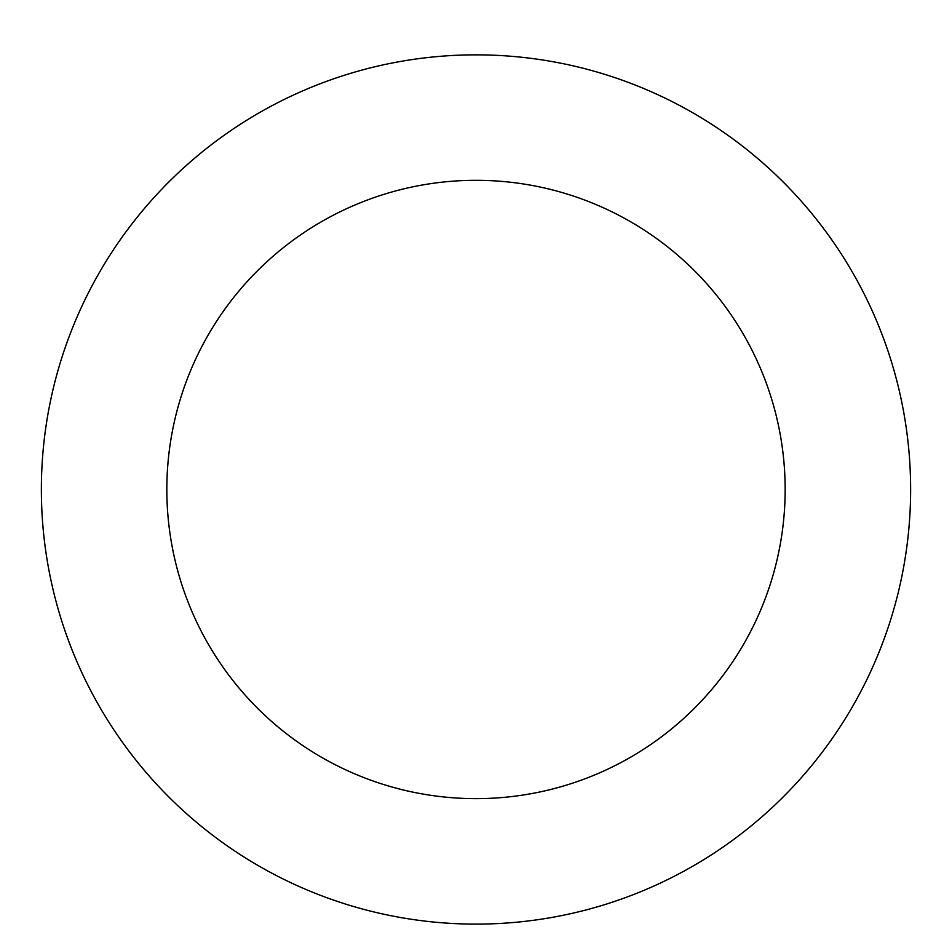 <?xml version="1.0" encoding="UTF-8"?>
<svg xmlns="http://www.w3.org/2000/svg" width="952" height="952" viewBox="0 0 952 952"><rect width="100%" height="100%" fill="white"/><g stroke="black" fill="none" stroke-linecap="round" stroke-linejoin="round"><path stroke-width="1.43" d="M753.71 155.14A434.636 434.636 0 0 0 47.6 416.143A434.636 434.636 0 0 0 626.69 897.153A434.636 434.636 0 0 0 753.71 155.14M673.54 251.661A309.162 309.162 0 0 0 171.265 437.313A309.162 309.162 0 0 0 583.183 779.462A309.162 309.162 0 0 0 673.54 251.661"/></g></svg>
